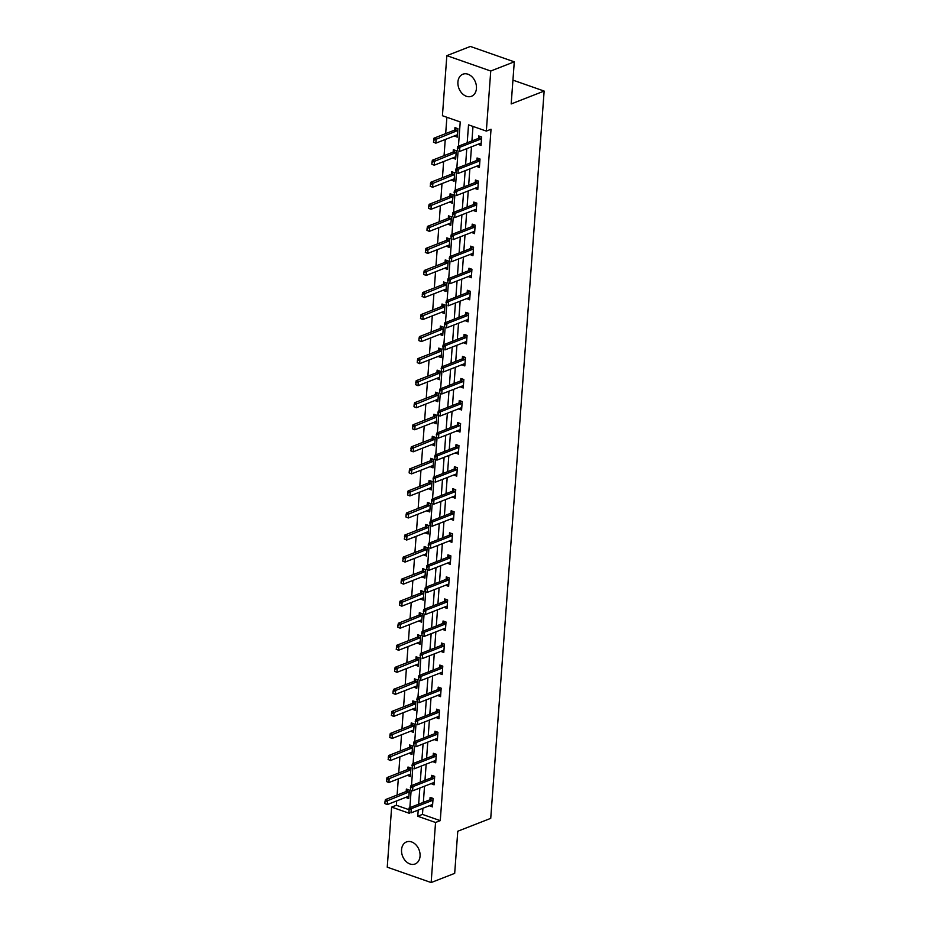 <?xml version="1.0" encoding="UTF-8"?>
<svg xmlns="http://www.w3.org/2000/svg" width="929" height="929" viewBox="0 0 929 929"><rect width="100%" height="100%" fill="white"/><g stroke="black" fill="none" stroke-linecap="round" stroke-linejoin="round"><path stroke-width="1.39" d="M476.438 88.487A11.845 8.837 68.7 0 1 471.491 96.279A11.845 8.837 68.7 0 1 462.027 93.353A11.845 8.837 68.7 0 1 457.916 81.996A11.845 8.837 68.7 0 1 462.863 74.215A11.845 8.837 68.7 0 1 472.327 77.13A11.845 8.837 68.7 0 1 476.438 88.487M420.059 856.201A11.845 8.837 68.7 0 1 415.112 863.982A11.845 8.837 68.7 0 1 405.648 861.067A11.845 8.837 68.7 0 1 401.549 849.71A11.845 8.837 68.7 0 1 406.484 841.929A11.845 8.837 68.7 0 1 415.948 844.844A11.845 8.837 68.7 0 1 420.059 856.201M458.438 146.213L460.227 121.943L442.425 115.719L446.837 55.647L470.376 46.45L514.283 61.825L511.182 103.943L544.139 91.065L490.733 818.356L457.776 831.234L454.687 873.353L431.149 882.55L387.242 867.175L391.643 807.104L409.445 813.339L409.515 812.399M396.671 800.914L396.358 805.269L391.643 807.104M446.884 117.275L445.676 133.613M445.246 139.489L444.062 155.666M443.632 161.53L442.436 177.706M442.007 183.582L440.822 199.758M440.392 205.623L439.208 221.81M438.767 227.675L437.582 243.851M437.153 249.727L435.968 265.903M435.538 271.767L434.342 287.955M433.913 293.819L432.728 309.996M432.299 315.872L431.102 332.048M430.673 337.912L429.488 354.088M429.059 359.964L427.874 376.14M427.433 382.005L426.248 398.193M425.819 404.057L424.634 420.233M424.205 426.109L423.009 442.285M422.579 448.15L421.394 464.326M420.965 470.202L419.769 486.378M419.339 492.254L418.155 508.43M417.725 514.294L416.54 530.471M416.111 536.347L414.915 552.523M414.485 558.387L413.3 574.575M412.871 580.439L411.675 596.615M411.245 602.491L410.061 618.668M409.631 624.532L408.435 640.708M408.005 646.584L406.821 662.76M406.391 668.636L405.207 684.812M404.777 690.677L403.581 706.853M403.151 712.729L401.967 728.905M401.537 734.769L400.341 750.957M399.911 756.821L398.727 772.998M398.297 778.874L397.113 795.05M544.139 91.065L512.936 80.138M396.358 805.269L408.783 809.623M405.764 797.372L408.714 798.58L409.341 790.103L406.368 789.058L406.194 791.496M407.378 775.32L410.339 776.528L410.955 768.051L407.994 767.017L407.808 769.444M409.004 753.268L411.953 754.487L412.581 745.999L409.608 744.965L409.434 747.404M410.618 731.228L413.568 732.435L414.195 723.958L411.233 722.913L411.048 725.352L390.285 733.469L392.421 734.212L392.108 738.462L412.824 730.357A1.521 0.848 -70.7 0 1 413.103 730.322L413.719 730.368M412.232 709.175L415.193 710.383L415.809 701.906L412.848 700.872L412.673 703.299M413.858 687.123L416.807 688.343L417.435 679.865L414.462 678.82L414.288 681.259M415.472 665.083L418.433 666.29L419.049 657.813L416.087 656.78L415.902 659.207M417.098 643.031L420.047 644.25L420.674 635.761L417.702 634.728L417.527 637.166M418.712 620.99L421.673 622.198L422.289 613.721L419.327 612.675L419.142 615.114M420.338 598.938L423.287 600.146L423.914 591.668L420.942 590.635L420.767 593.062M421.952 576.886L424.901 578.105L425.528 569.616L422.567 568.583L422.381 571.021M423.566 554.845L426.527 556.053L427.143 547.576L424.181 546.531L424.007 548.969M425.192 532.793L428.141 534.001L428.768 525.524L425.796 524.49L425.621 526.917L404.858 535.034L406.995 535.789L406.681 540.028L427.398 531.934A1.521 0.848 -70.7 0 1 427.677 531.887L428.292 531.945M426.806 510.741L429.767 511.96L430.382 503.483L427.421 502.438L427.235 504.877M428.432 488.7L431.381 489.908L432.008 481.431L429.035 480.398L428.861 482.825M430.046 466.648L433.007 467.868L433.622 459.379L430.661 458.345L430.475 460.784M431.671 444.608L434.621 445.815L435.248 437.338L432.275 436.293L432.101 438.732M433.286 422.556L436.235 423.763L436.862 415.286L433.901 414.253L433.715 416.68M434.9 400.504L437.861 401.723L438.476 393.246L435.515 392.201L435.341 394.639M436.525 378.463L439.475 379.671L440.102 371.194L437.129 370.148L436.955 372.587M438.14 356.411L441.101 357.63L441.716 349.141L438.755 348.108L438.569 350.535M439.765 334.359L442.715 335.578L443.342 327.101L440.369 326.056L440.195 328.494M441.38 312.318L444.341 313.526L444.956 305.049L441.995 304.015L441.809 306.442M443.005 290.266L445.955 291.485L446.582 282.997L443.609 281.963L443.435 284.402M444.619 268.226L447.569 269.433L448.196 260.956L445.235 259.911L445.049 262.35M446.234 246.173L449.195 247.381L449.81 238.904L446.849 237.87L446.675 240.297M447.859 224.121L450.809 225.341L451.436 216.863L448.463 215.818L448.289 218.257M449.473 202.081L452.435 203.288L453.05 194.811L450.089 193.766L449.903 196.205M451.099 180.029L454.049 181.248L454.676 172.759L451.703 171.726L451.529 174.164M452.713 157.988L455.663 159.196L456.29 150.719L453.329 149.674L453.143 152.112L432.38 160.229L434.517 160.972L434.203 165.211L454.92 157.117A1.521 0.848 -70.7 0 1 455.198 157.071L455.825 157.129M454.339 135.936L457.289 137.144L457.916 128.666L454.943 127.633L454.769 130.06M422.916 808.253L422.463 814.408L440.265 820.644L491.035 129.247L486.331 131.094L468.53 124.858L467.206 142.787M472.989 126.414L471.92 140.953M471.491 146.817L470.295 162.993M469.865 168.869L468.68 185.045M468.251 190.909L467.066 207.086M466.625 212.962L465.441 229.138M465.011 235.002L463.826 251.19M463.397 257.054L462.201 273.231M461.771 279.106L460.587 295.283M460.157 301.147L458.961 317.335M458.531 323.199L457.347 339.375M456.917 345.251L455.733 361.427M455.303 367.292L454.107 383.468M453.677 389.344L452.493 405.52M452.063 411.384L450.867 427.572M450.437 433.437L449.253 449.613M448.823 455.489L447.639 471.665M447.197 477.529L446.013 493.705M445.583 499.581L444.399 515.758M443.969 521.633L442.773 537.81M442.343 543.674L441.159 559.85M440.729 565.726L439.533 581.902M439.103 587.767L437.919 603.955M437.489 609.819L436.305 625.995M435.864 631.871L434.679 648.047M434.249 653.911L433.065 670.088M432.635 675.964L431.439 692.14M431.01 698.016L429.825 714.192M429.395 720.056L428.199 736.232M427.77 742.108L426.585 758.285M426.156 764.149L424.971 780.337M424.53 786.201L423.345 802.377M429.5 805.675L432.449 806.895L433.077 798.406L430.104 797.372L429.93 799.811M431.114 783.635L434.064 784.842L434.691 776.365L431.718 775.32L431.544 777.759M432.728 761.583L435.689 762.79L436.305 754.313L433.344 753.28L433.169 755.707M434.354 739.53L437.304 740.75L437.931 732.273L434.958 731.228L434.784 733.666M435.968 717.49L438.929 718.698L439.545 710.221L436.584 709.175L436.398 711.614M437.594 695.438L440.543 696.657L441.17 688.168L438.198 687.135L438.023 689.573M439.208 673.386L442.158 674.605L442.785 666.128L439.823 665.083L439.638 667.521M440.834 651.345L443.783 652.553L444.41 644.076L441.438 643.042L441.263 645.469M442.448 629.293L445.397 630.512L446.025 622.024L443.052 620.99L442.878 623.429M444.062 607.252L447.023 608.46L447.639 599.983L444.677 598.938L444.503 601.377M445.688 585.2L448.637 586.408L449.264 577.931L446.292 576.897L446.117 579.324A1.521 0.848 109.3 0 0 446.361 579.173L448.254 577.583M447.302 563.148L450.263 564.367L450.879 555.89L447.917 554.845L447.732 557.284M448.928 541.108L451.877 542.315L452.504 533.838L449.531 532.793L449.357 535.232M450.542 519.056L453.491 520.275L454.118 511.786L451.157 510.753L450.971 513.191M452.168 497.015L455.117 498.223L455.744 489.746L452.771 488.7L452.597 491.139M453.782 474.963L456.731 476.171L457.358 467.693L454.386 466.66L454.211 469.087M455.396 452.911L458.357 454.13L458.972 445.641L456.011 444.608L455.825 447.046M457.022 430.87L459.971 432.078L460.598 423.601L457.625 422.556L457.451 424.994M458.636 408.818L461.597 410.026L462.212 401.549L459.251 400.515L459.065 402.942A1.521 0.848 109.3 0 0 459.309 402.791L461.202 401.2M460.261 386.766L463.211 387.985L463.838 379.508L460.865 378.463L460.691 380.902M461.876 364.725L464.825 365.933L465.452 357.456L462.491 356.422L462.305 358.849M463.49 342.673L466.451 343.893L467.066 335.404L464.105 334.37L463.931 336.809M465.115 320.633L468.065 321.84L468.692 313.363L465.719 312.318L465.545 314.757M466.73 298.581L469.691 299.788L470.306 291.311L467.345 290.278L467.159 292.705M468.355 276.528L471.305 277.748L471.932 269.271L468.959 268.226L468.785 270.664M469.969 254.488L472.931 255.696L473.546 247.219L470.585 246.173L470.399 248.612M471.595 232.436L474.545 233.655L475.172 225.166L472.199 224.133L472.025 226.56M473.209 210.384L476.159 211.603L476.786 203.126L473.825 202.081L473.639 204.519M474.824 188.343L477.785 189.551L478.4 181.074L475.439 180.04L475.265 182.467M476.449 166.291L479.399 167.51L480.026 159.022L477.053 157.988L476.879 160.427M478.063 144.25L481.025 145.458L481.64 136.981L478.679 135.936L478.493 138.375M514.283 61.825L490.744 71.022L486.331 131.094M446.837 55.647L490.744 71.022M440.265 820.644L435.55 822.479L431.149 882.55M418.213 810.088L417.76 816.254L435.55 822.479M466.776 148.652L465.592 164.839M465.162 170.704L463.977 186.88M463.548 192.756L462.352 208.932M461.922 214.796L460.738 230.973M460.308 236.849L459.112 253.025M458.682 258.901L457.498 275.077M457.068 280.941L455.872 297.117M455.442 302.993L454.258 319.17M453.828 325.034L452.644 341.222M452.214 347.086L451.018 363.262M450.588 369.138L449.404 385.314M448.974 391.179L447.778 407.355M447.348 413.231L446.164 429.407M445.734 435.271L444.55 451.459M444.108 457.323L442.924 473.5M442.494 479.376L441.31 495.552M440.88 501.416L439.684 517.604M439.254 523.468L438.07 539.644M437.64 545.52L436.444 561.697M436.015 567.561L434.83 583.737M434.4 589.613L433.216 605.789M432.775 611.654L431.59 627.841M431.161 633.706L429.976 649.882M429.546 655.758L428.35 671.934M427.921 677.798L426.736 693.975M426.306 699.851L425.11 716.027M424.681 721.903L423.496 738.079M423.067 743.943L421.882 760.119M421.441 765.995L420.256 782.172M419.827 788.036L418.642 804.224M409.863 807.649L411.141 790.347M411.489 785.597L412.755 768.306M413.103 763.557L414.38 746.254M414.729 741.505L415.995 724.202M416.343 719.452L417.609 702.161M417.957 697.412L419.234 680.109M419.583 675.36L420.849 658.069M421.197 653.308L422.474 636.017M422.823 631.267L424.088 613.964M424.437 609.215L425.714 591.924M426.063 587.174L427.328 569.872M427.677 565.122L428.943 547.82M429.291 543.07L430.568 525.779M430.917 521.03L432.182 503.727M432.531 498.978L433.808 481.686M434.157 476.925L435.422 459.634M435.771 454.885L437.048 437.582M437.396 432.833L438.662 415.542M439.011 410.792L440.276 393.49M440.625 388.74L441.902 371.437M442.25 366.688L443.516 349.397M443.865 344.647L445.142 327.345M445.49 322.595L446.756 305.304M447.104 300.555L448.37 283.252M448.73 278.503L449.996 261.2M450.344 256.45L451.61 239.159M451.958 234.41L453.236 217.107M453.584 212.358L454.85 195.067M455.198 190.306L456.476 173.015M456.824 168.265L458.09 150.962M422.463 814.408L417.76 816.254M432.194 804.793L429.477 805.849M408.458 796.478L405.752 797.535M410.084 774.426L407.366 775.494M433.82 782.741L431.102 783.809M411.698 752.385L408.992 753.442M435.434 760.7L432.717 761.757M413.324 730.333L410.606 731.402M437.048 738.648L434.342 739.705M414.938 708.293L412.221 709.35M438.674 716.596L435.956 717.664M416.564 686.241L413.846 687.297M440.288 694.555L437.582 695.612M418.178 664.189L415.46 665.257M441.914 672.503L439.196 673.56M419.792 642.148L417.086 643.205M443.528 650.451L440.81 651.519M421.418 620.096L418.7 621.164M445.154 628.41L442.436 629.467M423.032 598.055L420.326 599.112M446.768 606.358L444.05 607.427M424.658 576.003L421.94 577.06M448.382 584.318L445.676 585.375M426.272 553.951L423.554 555.019M450.008 562.266L447.29 563.322M427.897 531.911L425.18 532.967M451.622 540.213L448.916 541.282M429.512 509.858L426.794 510.915M453.247 518.173L450.53 519.23M431.126 487.806L428.42 488.875M454.862 496.121L452.144 497.178M432.751 465.766L430.034 466.822M456.487 474.08L453.77 475.137M434.366 443.714L431.648 444.782M458.102 452.028L455.384 453.085M435.991 421.673L433.274 422.73M459.716 429.976L457.01 431.044M437.605 399.621L434.888 400.678M461.341 407.936L458.624 408.992M439.231 377.569L436.514 378.637M462.956 385.883L460.25 386.94M440.845 355.528L438.128 356.585M464.581 363.831L461.864 364.9M442.459 333.476L439.754 334.533M466.195 341.791L463.478 342.847M444.085 311.424L441.368 312.492M467.821 319.739L465.104 320.807M445.699 289.383L442.982 290.44M469.435 297.698L466.718 298.755M447.325 267.331L444.608 268.4M471.049 275.646L468.344 276.703M448.939 245.291L446.222 246.348M472.675 253.594L469.958 254.662M450.565 223.239L447.848 224.295M474.289 231.553L471.584 232.61M452.179 201.187L449.462 202.255M475.915 209.501L473.198 210.558M453.793 179.146L451.088 180.203M477.529 187.449L474.812 188.517M455.419 157.094L452.702 158.151M479.155 165.408L476.438 166.465M457.033 135.053L454.316 136.11M480.769 143.356L478.052 144.425M409.108 809.902L408.946 812.016L409.108 809.902L411.292 808.671L409.155 807.928L429.872 799.823A1.521 0.848 109.3 0 0 430.162 799.648L432.066 798.057M432.6 804.828L431.985 804.769A1.521 0.848 109.3 0 0 431.695 804.816L410.99 812.91L411.292 808.671L432.008 800.577A1.521 0.848 109.3 0 0 432.299 800.403L432.96 799.846M409.155 807.928L408.748 809.774M408.33 789.743L406.426 791.334A1.521 0.848 -70.7 0 1 406.136 791.52L385.43 799.614L387.567 800.357L387.254 804.595L407.97 796.501A1.521 0.848 -70.7 0 1 408.249 796.455L408.865 796.513M385.21 803.701L387.254 804.595L384.861 803.585L385.012 801.46L384.861 803.585M409.236 791.531L408.563 792.089A1.521 0.848 -70.7 0 1 408.272 792.263L385.372 801.588M385.012 801.46L385.43 799.614M410.723 787.85L410.572 789.975L410.723 787.85L412.917 786.619L410.781 785.876L431.497 777.782A1.521 0.848 109.3 0 0 431.788 777.608L433.68 776.005M434.215 782.775L433.599 782.729A1.521 0.848 109.3 0 0 433.32 782.764L412.604 790.858L412.917 786.619L433.634 778.525A1.521 0.848 109.3 0 0 433.924 778.351L434.586 777.794M410.781 785.876L410.363 787.722M412.337 765.798L412.186 767.923L412.337 765.798L414.531 764.579L412.395 763.824L433.111 755.73A1.521 0.848 109.3 0 0 433.402 755.556L435.306 753.965M435.84 760.735L435.213 760.677A1.521 0.848 109.3 0 0 434.935 760.723L414.218 768.817L414.531 764.579L435.248 756.485A1.521 0.848 109.3 0 0 435.538 756.299L436.2 755.741M412.395 763.824L411.988 765.682M409.944 767.702L408.052 769.293A1.521 0.848 -70.7 0 1 407.761 769.467L387.045 777.561L389.181 778.316L388.868 782.555L409.584 774.461A1.521 0.848 -70.7 0 1 409.863 774.414L410.49 774.472M386.836 781.661L388.868 782.555L386.476 781.533L386.987 779.536L386.476 781.533M410.85 769.479L410.188 770.036A1.521 0.848 -70.7 0 1 409.898 770.222L386.987 779.536M386.638 779.419L387.045 777.561M411.57 745.65L409.666 747.241A1.521 0.848 -70.7 0 1 409.375 747.427L388.67 755.521L390.795 756.264L390.494 760.503L411.199 752.409A1.521 0.848 -70.7 0 1 411.489 752.362L412.104 752.42M388.45 759.608L390.494 760.503L388.101 759.481L388.612 757.495L388.101 759.481M412.476 747.439L411.802 747.996A1.521 0.848 -70.7 0 1 411.512 748.17L388.612 757.495M388.252 757.367L388.67 755.521M413.962 743.757L413.8 745.871L413.962 743.757L416.157 742.526L414.02 741.783L434.737 733.689A1.521 0.848 109.3 0 0 435.027 733.504L436.92 731.913M437.454 738.683L436.839 738.625A1.521 0.848 109.3 0 0 436.56 738.671L415.844 746.765L416.157 742.526L436.862 734.433A1.521 0.848 109.3 0 0 437.153 734.258L437.826 733.701M414.02 741.783L413.602 743.63M415.577 721.705L415.426 723.83L415.577 721.705L417.771 720.474L415.635 719.731L436.351 711.637A1.521 0.848 109.3 0 0 436.642 711.463L438.534 709.872M439.08 716.631L438.453 716.584A1.521 0.848 109.3 0 0 438.174 716.631L417.458 724.725L417.771 720.474L438.488 712.38A1.521 0.848 109.3 0 0 438.778 712.206L439.44 711.649M415.635 719.731L415.228 721.578M417.202 699.665L417.04 701.778L417.202 699.665L419.385 698.434L417.26 697.679L437.965 689.585A1.521 0.848 109.3 0 0 438.256 689.411L440.16 687.82M440.694 694.59L440.079 694.532A1.521 0.848 109.3 0 0 439.8 694.578L419.084 702.672L419.385 698.434L440.102 690.34A1.521 0.848 109.3 0 0 440.392 690.154L441.066 689.597M417.26 697.679L416.842 699.537M390.075 737.568L392.108 738.462L389.715 737.44L390.226 735.443L389.715 737.44M414.09 725.386L413.428 725.944A1.521 0.848 -70.7 0 1 413.138 726.118L390.226 735.443M413.184 723.598L411.292 725.201A1.521 0.848 -70.7 0 1 411.001 725.375L413.138 726.118M389.866 735.315L390.285 733.469M414.81 701.558L412.906 703.148A1.521 0.848 -70.7 0 1 412.615 703.323L391.899 711.417L394.035 712.171L393.722 716.41L414.439 708.316A1.521 0.848 -70.7 0 1 414.717 708.27L415.344 708.328M391.69 715.516L393.722 716.41L391.33 715.388L391.852 713.391L391.33 715.388M415.704 703.334L415.042 703.892A1.521 0.848 -70.7 0 1 414.752 704.077L391.852 713.391M391.492 713.275L391.899 711.417M416.424 679.505L414.531 681.096A1.521 0.848 -70.7 0 1 414.241 681.282L393.524 689.376L395.661 690.119L395.348 694.358L416.064 686.264A1.521 0.848 -70.7 0 1 416.343 686.217L416.958 686.276M393.315 693.464L395.348 694.358L392.955 693.348L393.106 691.222L392.955 693.348M417.33 681.294L416.668 681.851A1.521 0.848 -70.7 0 1 416.378 682.025L393.466 691.35M393.106 691.222L393.524 689.376M418.05 657.465L416.146 659.056A1.521 0.848 -70.7 0 1 415.855 659.23L395.139 667.324L397.275 668.079L396.962 672.317L417.678 664.223A1.521 0.848 -70.7 0 1 417.957 664.177L418.584 664.235M394.93 671.423L396.962 672.317L394.57 671.295L394.732 669.17L394.57 671.295M418.944 659.242L418.282 659.799A1.521 0.848 -70.7 0 1 417.992 659.973L395.08 669.298M394.732 669.17L395.139 667.324M419.664 635.413L417.76 637.004A1.521 0.848 -70.7 0 1 417.469 637.178L396.764 645.283L398.901 646.027L398.587 650.265L419.304 642.171A1.521 0.848 -70.7 0 1 419.583 642.125L420.198 642.183M396.544 649.371L398.587 650.265L396.195 649.243L396.706 647.258L396.195 649.243M420.57 637.189L419.896 637.759A1.521 0.848 -70.7 0 1 419.606 637.933L396.706 647.258M396.346 647.13L396.764 645.283M421.278 613.361L419.385 614.963A1.521 0.848 -70.7 0 1 419.095 615.137L398.378 623.231L400.515 623.974L400.202 628.213L420.918 620.119A1.521 0.848 -70.7 0 1 421.197 620.073L421.824 620.131M398.169 627.319L400.202 628.213L397.809 627.203L397.972 625.078L397.809 627.203M422.184 615.149L421.522 615.706A1.521 0.848 -70.7 0 1 421.232 615.881L398.32 625.205M397.972 625.078L398.378 623.231M422.904 591.32L421 592.911A1.521 0.848 -70.7 0 1 420.709 593.085L399.993 601.179L402.129 601.934L401.827 606.172L422.532 598.079A1.521 0.848 -70.7 0 1 422.823 598.032L423.438 598.09M399.784 605.278L401.827 606.172L399.435 605.151L399.946 603.153L399.435 605.151M423.81 593.097L423.136 593.654A1.521 0.848 -70.7 0 1 422.846 593.84L399.946 603.153M399.586 603.037L399.993 601.179M424.518 569.268L422.625 570.859A1.521 0.848 -70.7 0 1 422.335 571.045L401.618 579.139L403.755 579.882L403.441 584.12L424.158 576.026A1.521 0.848 -70.7 0 1 424.437 575.98L425.052 576.038M401.409 583.226L403.441 584.12L401.049 583.11L401.2 580.985L401.049 583.11M425.424 571.056L424.762 571.614A1.521 0.848 -70.7 0 1 424.472 571.788L401.56 581.113M401.2 580.985L401.618 579.139M426.144 547.216L424.239 548.818A1.521 0.848 -70.7 0 1 423.949 548.993L403.232 557.086L405.369 557.83L405.056 562.08L425.772 553.986A1.521 0.848 -70.7 0 1 426.051 553.939L426.678 553.986M403.023 561.186L405.056 562.08L402.663 561.058L403.186 559.061L402.663 561.058M427.038 549.004L426.376 549.562A1.521 0.848 -70.7 0 1 426.086 549.736L403.186 559.061M402.826 558.933L403.232 557.086M404.649 539.134L406.681 540.028L404.289 539.006L404.8 537.008L404.289 539.006M428.664 526.952L428.002 527.509A1.521 0.848 -70.7 0 1 427.712 527.695L404.8 537.008M427.758 525.175L425.865 526.766A1.521 0.848 -70.7 0 1 425.575 526.94L427.712 527.695M404.44 536.892L404.858 535.034M429.384 503.123L427.479 504.714A1.521 0.848 -70.7 0 1 427.189 504.9L406.472 512.994L408.609 513.737L408.296 517.976L429.012 509.882A1.521 0.848 -70.7 0 1 429.291 509.835L429.918 509.893M406.263 517.081L408.296 517.976L405.903 516.965L406.066 514.84L405.903 516.965M430.278 504.911L429.616 505.469A1.521 0.848 -70.7 0 1 429.326 505.643L406.414 514.968M406.066 514.84L406.472 512.994M430.998 481.083L429.093 482.674A1.521 0.848 -70.7 0 1 428.803 482.848L408.098 490.942L410.235 491.696L409.921 495.935L430.638 487.841A1.521 0.848 -70.7 0 1 430.917 487.795L431.532 487.853M407.877 495.041L409.921 495.935L407.529 494.913L408.04 492.916L407.529 494.913M431.904 482.859L431.23 483.417A1.521 0.848 -70.7 0 1 430.94 483.603L408.04 492.916M407.68 492.788L408.098 490.942M432.612 459.031L430.719 460.621A1.521 0.848 -70.7 0 1 430.429 460.796L409.712 468.901L411.849 469.644L411.535 473.883L432.252 465.789A1.521 0.848 -70.7 0 1 432.531 465.743L433.158 465.801M409.503 472.989L411.535 473.883L409.143 472.861L409.306 470.748L409.143 472.861M433.518 460.819L432.856 461.376A1.521 0.848 -70.7 0 1 432.566 461.55L409.654 470.875M409.306 470.748L409.712 468.901M434.238 436.978L432.333 438.581A1.521 0.848 -70.7 0 1 432.043 438.755L411.326 446.849L413.463 447.592L413.161 451.831L433.866 443.737A1.521 0.848 -70.7 0 1 434.157 443.702L434.772 443.748M411.117 450.948L413.161 451.831L410.769 450.82L411.28 448.823L410.769 450.82M435.144 438.767L434.47 439.324A1.521 0.848 -70.7 0 1 434.18 439.498L411.28 448.823M410.92 448.695L411.326 446.849M435.852 414.938L433.959 416.529A1.521 0.848 -70.7 0 1 433.669 416.703L412.952 424.797L415.089 425.552L414.775 429.79L435.492 421.696A1.521 0.848 -70.7 0 1 435.771 421.65L436.386 421.708M412.743 428.896L414.775 429.79L412.383 428.768L412.894 426.771L412.383 428.768M436.758 416.715L436.096 417.272A1.521 0.848 -70.7 0 1 435.806 417.458L412.894 426.771M412.534 426.655L412.952 424.797M437.478 392.886L435.573 394.477A1.521 0.848 -70.7 0 1 435.283 394.662L414.566 402.756L416.703 403.5L416.389 407.738L437.106 399.644A1.521 0.848 -70.7 0 1 437.385 399.598L438.012 399.656M414.357 406.844L416.389 407.738L413.997 406.728L414.16 404.603L413.997 406.728M438.372 394.674L437.71 395.231A1.521 0.848 -70.7 0 1 437.42 395.406L414.52 404.73M414.16 404.603L414.566 402.756M439.092 370.845L437.199 372.436A1.521 0.848 -70.7 0 1 436.909 372.61L416.192 380.704L418.329 381.447L418.015 385.698L438.732 377.604A1.521 0.848 -70.7 0 1 439.011 377.557L439.626 377.604M415.983 384.803L418.015 385.698L415.623 384.676L416.134 382.678L415.623 384.676M439.998 372.622L439.336 373.179A1.521 0.848 -70.7 0 1 439.045 373.353L416.134 382.678M415.774 382.551L416.192 380.704M440.718 348.793L438.813 350.384A1.521 0.848 -70.7 0 1 438.523 350.558L417.806 358.652L419.943 359.407L419.629 363.645L440.346 355.552A1.521 0.848 -70.7 0 1 440.625 355.505L441.252 355.563M417.597 362.751L419.629 363.645L417.237 362.624L417.4 360.51L417.237 362.624M441.612 350.57L440.95 351.127A1.521 0.848 -70.7 0 1 440.66 351.313L417.748 360.638M417.4 360.51L417.806 358.652M442.332 326.741L440.427 328.332A1.521 0.848 -70.7 0 1 440.137 328.518L419.432 336.612L421.569 337.355L421.255 341.593L441.972 333.499A1.521 0.848 -70.7 0 1 442.25 333.453L442.866 333.511M419.211 340.699L421.255 341.593L418.863 340.583L419.014 338.458L418.863 340.583M443.238 328.529L442.564 329.087A1.521 0.848 -70.7 0 1 442.274 329.261L419.374 338.586M419.014 338.458L419.432 336.612M418.816 677.613L418.665 679.726L418.816 677.613L421.011 676.382L418.874 675.638L439.591 667.545A1.521 0.848 109.3 0 0 439.881 667.359L441.774 665.768M442.32 672.538L441.693 672.48A1.521 0.848 109.3 0 0 441.414 672.526L420.698 680.62L421.011 676.382L441.728 668.288A1.521 0.848 109.3 0 0 442.018 668.114L442.68 667.556M418.874 675.638L418.468 677.485M420.442 655.56L420.28 657.686L420.442 655.56L422.625 654.341L420.489 653.586L441.205 645.492A1.521 0.848 109.3 0 0 441.496 645.318L443.4 643.727M443.934 650.497L443.319 650.439A1.521 0.848 109.3 0 0 443.028 650.486L422.323 658.58L422.625 654.341L443.342 646.247A1.521 0.848 109.3 0 0 443.632 646.061L444.294 645.504M420.489 653.586L420.082 655.444M422.056 633.52L421.905 635.633L422.056 633.52L424.251 632.289L422.114 631.546L442.831 623.452A1.521 0.848 109.3 0 0 443.121 623.266L445.014 621.675M445.548 628.445L444.933 628.387A1.521 0.848 109.3 0 0 444.654 628.434L423.938 636.528L424.251 632.289L444.968 624.195A1.521 0.848 109.3 0 0 445.258 624.021L445.92 623.464M422.114 631.546L421.696 633.392M423.67 611.468L423.519 613.593L423.67 611.468L425.865 610.237L423.729 609.494L444.445 601.4A1.521 0.848 109.3 0 0 444.736 601.226L446.64 599.623M447.174 606.393L446.547 606.347A1.521 0.848 109.3 0 0 446.268 606.382L425.552 614.487L425.865 610.237L446.582 602.143A1.521 0.848 109.3 0 0 446.872 601.969L447.534 601.411M423.729 609.494L423.322 611.34M448.196 580.102L446.071 579.348L425.354 587.442L427.491 588.196L448.196 580.102A1.521 0.848 109.3 0 0 448.486 579.917L449.16 579.359M425.134 591.541L425.296 589.416L424.785 591.413L427.177 592.435L424.785 591.413M448.788 584.353L448.173 584.295A1.521 0.848 109.3 0 0 447.894 584.341L427.177 592.435L427.491 588.196L425.296 589.416M425.354 587.442L424.936 589.3M426.91 567.375L426.759 569.489L426.91 567.375L429.105 566.144L426.968 565.401L447.685 557.307A1.521 0.848 109.3 0 0 447.975 557.121L449.868 555.53M450.414 562.3L449.787 562.242A1.521 0.848 109.3 0 0 449.508 562.289L428.792 570.383L429.105 566.144L449.822 558.05A1.521 0.848 109.3 0 0 450.112 557.876L450.774 557.319M426.968 565.401L426.562 567.247M428.536 545.323L428.374 547.448L428.536 545.323L430.719 544.104L428.594 543.349L449.299 535.255A1.521 0.848 109.3 0 0 449.59 535.081L451.494 533.49M452.028 540.26L451.413 540.202A1.521 0.848 109.3 0 0 451.134 540.248L430.417 548.342L430.719 544.104L451.436 535.998A1.521 0.848 109.3 0 0 451.726 535.824L452.4 535.267M428.594 543.349L428.176 545.195M430.15 523.282L429.999 525.396L430.15 523.282L432.345 522.052L430.208 521.308L450.925 513.203A1.521 0.848 109.3 0 0 451.215 513.029L453.108 511.438M453.654 518.208L453.027 518.15A1.521 0.848 109.3 0 0 452.748 518.196L432.031 526.29L432.345 522.052L453.062 513.958A1.521 0.848 109.3 0 0 453.352 513.783L454.014 513.214M430.208 521.308L429.79 523.155M431.776 501.23L431.613 503.344L431.776 501.23L433.959 499.999L431.822 499.256L452.539 491.162A1.521 0.848 109.3 0 0 452.829 490.976L454.734 489.386M455.268 496.156L454.653 496.098A1.521 0.848 109.3 0 0 454.362 496.144L433.657 504.238L433.959 499.999L454.676 491.905A1.521 0.848 109.3 0 0 454.966 491.731L455.628 491.174M431.822 499.256L431.416 501.103M433.39 479.178L433.239 481.303L433.39 479.178L435.585 477.959L433.448 477.204L454.165 469.11A1.521 0.848 109.3 0 0 454.455 468.936L456.348 467.345M456.882 474.115L456.267 474.057A1.521 0.848 109.3 0 0 455.988 474.104L435.271 482.197L435.585 477.959L456.302 469.865A1.521 0.848 109.3 0 0 456.592 469.679L457.254 469.122M433.448 477.204L433.03 479.062M435.004 457.138L434.853 459.251L435.004 457.138L437.199 455.907L435.062 455.164L455.779 447.07A1.521 0.848 109.3 0 0 456.069 446.884L457.974 445.293M458.508 452.063L457.881 452.005A1.521 0.848 109.3 0 0 457.602 452.051L436.885 460.145L437.199 455.907L457.916 447.813A1.521 0.848 109.3 0 0 458.206 447.639L458.868 447.081M435.062 455.164L434.656 457.01M436.63 435.086L436.467 437.211L436.63 435.086L438.825 433.855L436.688 433.111L457.405 425.017A1.521 0.848 109.3 0 0 457.683 424.843L459.588 423.241M460.122 430.011L459.507 429.964A1.521 0.848 109.3 0 0 459.228 429.999L438.511 438.105L438.825 433.855L459.53 425.761A1.521 0.848 109.3 0 0 459.82 425.587L460.494 425.029M436.688 433.111L436.27 434.958M461.156 403.72L459.019 402.965L438.302 411.059L440.439 411.814L461.156 403.72A1.521 0.848 109.3 0 0 461.446 403.534L462.108 402.977M438.093 415.158L438.244 413.033L437.733 415.031L440.125 416.053L437.733 415.031M461.748 407.97L461.121 407.912A1.521 0.848 109.3 0 0 460.842 407.959L440.125 416.053L440.439 411.814L438.244 413.033M438.302 411.059L437.896 412.917M439.87 390.993L439.707 393.106L439.87 390.993L442.053 389.762L439.928 389.019L460.633 380.925A1.521 0.848 109.3 0 0 460.923 380.739L462.828 379.148M463.362 385.918L462.747 385.86A1.521 0.848 109.3 0 0 462.456 385.907L441.751 394.001L442.053 389.762L462.77 381.668A1.521 0.848 109.3 0 0 463.06 381.494L463.734 380.936M439.928 389.019L439.51 390.865M441.484 368.941L441.333 371.066L441.484 368.941L443.679 367.721L441.542 366.967L462.259 358.873A1.521 0.848 109.3 0 0 462.549 358.699L464.442 357.108M464.976 363.878L464.361 363.82A1.521 0.848 109.3 0 0 464.082 363.866L443.365 371.96L443.679 367.721L464.395 359.628A1.521 0.848 109.3 0 0 464.686 359.442L465.348 358.884M441.542 366.967L441.124 368.813M443.11 346.9L442.947 349.014L443.11 346.9L445.293 345.669L443.156 344.926L463.873 336.821A1.521 0.848 109.3 0 0 464.163 336.646L466.068 335.055M466.602 341.826L465.975 341.767A1.521 0.848 109.3 0 0 465.696 341.814L444.979 349.908L445.293 345.669L466.01 337.575A1.521 0.848 109.3 0 0 466.3 337.401L466.962 336.844M443.156 344.926L442.75 346.772M444.724 324.848L444.573 326.973L444.724 324.848L446.919 323.617L444.782 322.874L465.499 314.78A1.521 0.848 109.3 0 0 465.789 314.606L467.682 313.003M468.216 319.773L467.601 319.727A1.521 0.848 109.3 0 0 467.322 319.762L446.605 327.856L446.919 323.617L467.635 315.523A1.521 0.848 109.3 0 0 467.926 315.349L468.588 314.792M444.782 322.874L444.364 324.72M446.338 302.796L446.187 304.921L446.338 302.796L448.533 301.577L446.396 300.822L467.113 292.728A1.521 0.848 109.3 0 0 467.403 292.554L469.308 290.963M469.842 297.733L469.215 297.675A1.521 0.848 109.3 0 0 468.936 297.721L448.219 305.815L448.533 301.577L469.25 293.483A1.521 0.848 109.3 0 0 469.54 293.297L470.202 292.74M446.396 300.822L445.99 302.68M447.964 280.755L447.801 282.869L447.964 280.755L450.159 279.524L448.022 278.781L468.727 270.687A1.521 0.848 109.3 0 0 469.017 270.502L470.922 268.911M471.456 275.681L470.84 275.623A1.521 0.848 109.3 0 0 470.562 275.669L449.845 283.763L450.159 279.524L470.864 271.431A1.521 0.848 109.3 0 0 471.154 271.256L471.827 270.699M448.022 278.781L447.604 280.628M449.578 258.703L449.427 260.828L449.578 258.703L451.773 257.472L449.636 256.729L470.353 248.635A1.521 0.848 109.3 0 0 470.643 248.461L472.536 246.87M473.082 253.629L472.455 253.582A1.521 0.848 109.3 0 0 472.176 253.629L451.459 261.723L451.773 257.472L472.489 249.378A1.521 0.848 109.3 0 0 472.78 249.204L473.442 248.647M449.636 256.729L449.23 258.576M443.946 304.7L442.053 306.291A1.521 0.848 -70.7 0 1 441.763 306.465L421.046 314.559L423.183 315.314L422.869 319.553L443.586 311.459A1.521 0.848 -70.7 0 1 443.865 311.412L444.492 311.47M420.837 318.659L422.869 319.553L420.477 318.531L420.988 316.534L420.477 318.531M444.852 306.477L444.19 307.034A1.521 0.848 -70.7 0 1 443.899 307.22L420.988 316.534M420.64 316.417L421.046 314.559M445.572 282.648L443.667 284.239A1.521 0.848 -70.7 0 1 443.377 284.425L422.66 292.519L424.797 293.262L424.495 297.501L445.2 289.407A1.521 0.848 -70.7 0 1 445.49 289.36L446.106 289.418M422.451 296.606L424.495 297.501L422.103 296.479L422.614 294.493L422.103 296.479M446.477 284.437L445.804 284.994A1.521 0.848 -70.7 0 1 445.514 285.168L422.614 294.493M422.254 294.365L422.66 292.519M447.186 260.596L445.293 262.199A1.521 0.848 -70.7 0 1 445.003 262.373L424.286 270.467L426.423 271.21L426.109 275.46L446.826 267.355A1.521 0.848 -70.7 0 1 447.104 267.32L447.72 267.366M424.077 274.566L426.109 275.46L423.717 274.438L423.868 272.313L423.717 274.438M448.092 262.384L447.43 262.942A1.521 0.848 -70.7 0 1 447.139 263.116L424.228 272.441M423.868 272.313L424.286 270.467M448.812 238.556L446.907 240.147A1.521 0.848 -70.7 0 1 446.617 240.321L425.9 248.415L428.037 249.169L427.723 253.408L448.44 245.314A1.521 0.848 -70.7 0 1 448.719 245.268L449.346 245.326M425.691 252.514L427.723 253.408L425.331 252.386L425.842 250.389L425.331 252.386M449.706 240.332L449.044 240.89A1.521 0.848 -70.7 0 1 448.753 241.075L425.842 250.389M425.494 250.273L425.9 248.415M451.204 236.651L451.041 238.776L451.204 236.651L453.387 235.432L451.25 234.677L471.967 226.583A1.521 0.848 109.3 0 0 472.257 226.409L474.162 224.818M474.696 231.588L474.08 231.53A1.521 0.848 109.3 0 0 473.79 231.576L453.085 239.67L453.387 235.432L474.104 227.338A1.521 0.848 109.3 0 0 474.394 227.152L475.067 226.595M451.25 234.677L450.844 236.535M450.426 216.503L448.533 218.094A1.521 0.848 -70.7 0 1 448.242 218.28L427.526 226.374L429.662 227.117L429.349 231.356L450.066 223.262A1.521 0.848 -70.7 0 1 450.344 223.215L450.96 223.274M427.317 230.462L429.349 231.356L426.957 230.346L427.108 228.22L426.957 230.346M451.331 218.292L450.658 218.849A1.521 0.848 -70.7 0 1 450.379 219.023L427.468 228.348M427.108 228.22L427.526 226.374M452.818 214.611L452.667 216.724L452.818 214.611L455.013 213.38L452.876 212.636L473.593 204.543A1.521 0.848 109.3 0 0 473.883 204.357L475.776 202.766M476.31 209.536L475.694 209.478A1.521 0.848 109.3 0 0 475.416 209.524L454.699 217.618L455.013 213.38L475.729 205.286A1.521 0.848 109.3 0 0 476.02 205.112L476.682 204.554M452.876 212.636L452.458 214.483M452.051 194.463L450.147 196.054A1.521 0.848 -70.7 0 1 449.857 196.228L429.14 204.322L431.277 205.077L430.963 209.315L451.68 201.221A1.521 0.848 -70.7 0 1 451.958 201.175L452.586 201.221M428.931 208.421L430.963 209.315L428.571 208.293L428.733 206.168L428.571 208.293M452.946 196.24L452.284 196.797A1.521 0.848 -70.7 0 1 451.993 196.971L429.082 206.296M428.733 206.168L429.14 204.322M454.444 192.558L454.281 194.684L454.444 192.558L456.627 191.339L454.49 190.584L475.207 182.49A1.521 0.848 109.3 0 0 475.497 182.316L477.401 180.725M477.936 187.495L477.309 187.437A1.521 0.848 109.3 0 0 477.03 187.484L456.313 195.578L456.627 191.339L477.343 183.245A1.521 0.848 109.3 0 0 477.634 183.059L478.296 182.502M454.49 190.584L454.084 192.442M453.666 172.411L451.761 174.002A1.521 0.848 -70.7 0 1 451.471 174.176L430.766 182.27L432.902 183.025L432.589 187.263L453.306 179.169A1.521 0.848 -70.7 0 1 453.584 179.123L454.2 179.181M430.545 186.369L432.589 187.263L430.197 186.241L430.708 184.256L430.197 186.241M454.571 174.187L453.898 174.757A1.521 0.848 -70.7 0 1 453.607 174.931L430.708 184.256M430.348 184.128L430.766 182.27M456.058 170.518L455.907 172.631L456.058 170.518L458.252 169.287L456.116 168.544L476.832 160.45A1.521 0.848 109.3 0 0 477.123 160.264L479.016 158.673M479.55 165.443L478.934 165.385A1.521 0.848 109.3 0 0 478.656 165.432L457.939 173.526L458.252 169.287L478.969 161.193A1.521 0.848 109.3 0 0 479.259 161.019L479.921 160.462M456.116 168.544L455.698 170.39M432.171 164.317L434.203 165.211L431.811 164.201L431.973 162.076L431.811 164.201M456.185 152.147L455.524 152.704A1.521 0.848 -70.7 0 1 455.233 152.879L432.322 162.203M455.28 150.359L453.387 151.95A1.521 0.848 -70.7 0 1 453.097 152.135L455.233 152.879M431.973 162.076L432.38 160.229M457.672 148.466L457.521 150.591L457.672 148.466L459.867 147.235L457.73 146.492L478.447 138.398A1.521 0.848 109.3 0 0 478.737 138.224L480.641 136.621M481.176 143.391L480.548 143.345A1.521 0.848 109.3 0 0 480.27 143.38L459.553 151.485L459.867 147.235L480.583 139.141A1.521 0.848 109.3 0 0 480.874 138.967L481.536 138.409M457.73 146.492L457.323 148.338M456.905 128.318L455.001 129.909A1.521 0.848 -70.7 0 1 454.711 130.083L433.994 138.177L436.131 138.932L435.829 143.171L456.534 135.077A1.521 0.848 -70.7 0 1 456.824 135.03L457.44 135.088M433.785 142.276L435.829 143.171L433.437 142.149L433.948 140.151L433.437 142.149M457.811 130.095L457.138 130.652A1.521 0.848 -70.7 0 1 456.847 130.838L433.948 140.151M433.588 140.035L433.994 138.177M432.299 800.403L430.162 799.648M432.008 800.577L429.872 799.823M406.136 791.52L408.272 792.263M406.426 791.334L408.563 792.089M433.924 778.351L431.788 777.608M433.634 778.525L431.497 777.782M435.538 756.299L433.402 755.556M435.248 756.485L433.111 755.73M407.761 769.467L409.898 770.222M408.052 769.293L410.188 770.036M409.375 747.427L411.512 748.17M409.666 747.241L411.802 747.996M437.153 734.258L435.027 733.504M436.862 734.433L434.737 733.689M438.778 712.206L436.642 711.463M438.488 712.38L436.351 711.637M440.392 690.154L438.256 689.411M440.102 690.34L437.965 689.585M411.292 725.201L413.428 725.944M412.615 703.323L414.752 704.077M412.906 703.148L415.042 703.892M414.241 681.282L416.378 682.025M414.531 681.096L416.668 681.851M415.855 659.23L417.992 659.973M416.146 659.056L418.282 659.799M417.469 637.178L419.606 637.933M417.76 637.004L419.896 637.759M419.095 615.137L421.232 615.881M419.385 614.963L421.522 615.706M420.709 593.085L422.846 593.84M421 592.911L423.136 593.654M422.335 571.045L424.472 571.788M422.625 570.859L424.762 571.614M423.949 548.993L426.086 549.736M424.239 548.818L426.376 549.562M425.865 526.766L428.002 527.509M427.189 504.9L429.326 505.643M427.479 504.714L429.616 505.469M428.803 482.848L430.94 483.603M429.093 482.674L431.23 483.417M430.429 460.796L432.566 461.55M430.719 460.621L432.856 461.376M432.043 438.755L434.18 439.498M432.333 438.581L434.47 439.324M433.669 416.703L435.806 417.458M433.959 416.529L436.096 417.272M435.283 394.662L437.42 395.406M435.573 394.477L437.71 395.231M436.909 372.61L439.045 373.353M437.199 372.436L439.336 373.179M438.523 350.558L440.66 351.313M438.813 350.384L440.95 351.127M440.137 328.518L442.274 329.261M440.427 328.332L442.564 329.087M442.018 668.114L439.881 667.359M441.728 668.288L439.591 667.545M443.632 646.061L441.496 645.318M443.342 646.247L441.205 645.492M445.258 624.021L443.121 623.266M444.968 624.195L442.831 623.452M446.872 601.969L444.736 601.226M446.582 602.143L444.445 601.4M448.486 579.917L446.361 579.173M450.112 557.876L447.975 557.121M449.822 558.05L447.685 557.307M451.726 535.824L449.59 535.081M451.436 535.998L449.299 535.255M453.352 513.783L451.215 513.029M453.062 513.958L450.925 513.203M454.966 491.731L452.829 490.976M454.676 491.905L452.539 491.162M456.592 469.679L454.455 468.936M456.302 469.865L454.165 469.11M458.206 447.639L456.069 446.884M457.916 447.813L455.779 447.07M459.82 425.587L457.683 424.843M459.53 425.761L457.405 425.017M461.446 403.534L459.309 402.791M463.06 381.494L460.923 380.739M462.77 381.668L460.633 380.925M464.686 359.442L462.549 358.699M464.395 359.628L462.259 358.873M466.3 337.401L464.163 336.646M466.01 337.575L463.873 336.821M467.926 315.349L465.789 314.606M467.635 315.523L465.499 314.78M469.54 293.297L467.403 292.554M469.25 293.483L467.113 292.728M471.154 271.256L469.017 270.502M470.864 271.431L468.727 270.687M472.78 249.204L470.643 248.461M472.489 249.378L470.353 248.635M441.763 306.465L443.899 307.22M442.053 306.291L444.19 307.034M443.377 284.425L445.514 285.168M443.667 284.239L445.804 284.994M445.003 262.373L447.139 263.116M445.293 262.199L447.43 262.942M446.617 240.321L448.753 241.075M446.907 240.147L449.044 240.89M474.394 227.152L472.257 226.409M474.104 227.338L471.967 226.583M448.242 218.28L450.379 219.023M448.533 218.094L450.658 218.849M476.02 205.112L473.883 204.357M475.729 205.286L473.593 204.543M449.857 196.228L451.993 196.971M450.147 196.054L452.284 196.797M477.634 183.059L475.497 182.316M477.343 183.245L475.207 182.49M451.471 174.176L453.607 174.931M451.761 174.002L453.898 174.757M479.259 161.019L477.123 160.264M478.969 161.193L476.832 160.45M453.387 151.95L455.524 152.704M480.874 138.967L478.737 138.224M480.583 139.141L478.447 138.398M454.711 130.083L456.847 130.838M455.001 129.909L457.138 130.652"/></g></svg>
